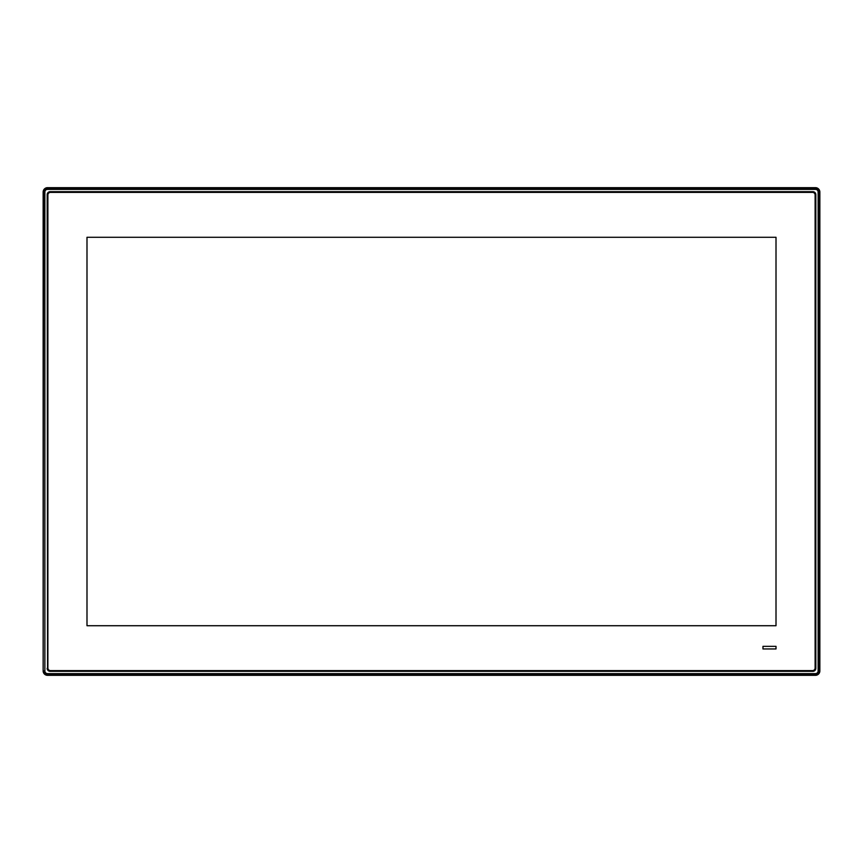 <?xml version="1.0" encoding="UTF-8"?>
<svg xmlns="http://www.w3.org/2000/svg" width="863" height="863" viewBox="0 0 863 863"><rect width="100%" height="100%" fill="white"/><g stroke="black" fill="none" stroke-linecap="round" stroke-linejoin="round"><path stroke-width="1.29" d="M43.15 670.95A4.391 4.391 0 0 0 47.541 675.33L815.459 675.33A4.391 4.391 0 0 0 819.85 670.95L819.85 192.05A4.391 4.391 0 0 0 815.459 187.67L47.541 187.67A4.391 4.391 0 0 0 43.15 192.05L43.15 670.95L43.56 192.05A3.97 3.97 0 0 1 47.541 188.08L815.459 188.08A3.97 3.97 0 0 1 819.44 192.05L819.44 670.95A3.97 3.97 0 0 1 815.459 674.92L47.541 674.92A3.97 3.97 0 0 1 43.56 670.95L44.865 670.95A2.675 2.675 0 0 0 47.541 673.615L815.459 673.615A2.675 2.675 0 0 0 818.135 670.95L818.135 192.05A2.675 2.675 0 0 0 815.459 189.385L47.541 189.385A2.675 2.675 0 0 0 44.865 192.05L44.865 670.95M47.745 668.34A2.406 2.406 0 0 0 50.14 670.745L812.86 670.745A2.406 2.406 0 0 0 815.255 668.34L815.255 194.66A2.406 2.406 0 0 0 812.86 192.255L50.14 192.255A2.406 2.406 0 0 0 47.745 194.66L47.562 668.34A2.589 2.589 0 0 0 50.14 670.929L812.86 670.929A2.589 2.589 0 0 0 815.438 668.34L815.438 194.66A2.589 2.589 0 0 0 812.86 192.071L50.14 192.071A2.589 2.589 0 0 0 47.562 194.66L47.562 668.34L47.163 194.66A2.977 2.977 0 0 1 50.14 191.683L812.86 191.683A2.977 2.977 0 0 1 815.837 194.66L815.837 668.34A2.977 2.977 0 0 1 812.86 671.317L50.14 671.317A2.977 2.977 0 0 1 47.163 668.34M812.504 670.616A2.611 2.611 0 0 0 815.114 668.016L815.114 194.984A2.611 2.611 0 0 0 812.504 192.384L50.496 192.384A2.611 2.611 0 0 0 47.886 194.984L47.886 668.016A2.611 2.611 0 0 0 50.496 670.616L812.504 670.616M776.01 237.282L86.99 237.282L86.99 625.718L776.01 625.718L776.01 237.282M776.01 648.954L776.01 646.355L762.968 646.355L762.968 648.954L776.01 648.954M47.541 675.33L47.541 673.615M43.15 192.05L44.865 192.05M47.541 187.67L47.541 189.385M815.459 187.67L815.459 189.385M819.85 192.05L818.135 192.05M819.85 670.95L818.135 670.95M815.459 675.33L815.459 673.615M50.14 670.745L50.14 671.317M47.745 194.66L47.163 194.66M50.14 192.255L50.14 191.683M812.86 192.255L812.86 191.683M815.255 194.66L815.837 194.66M815.255 668.34L815.837 668.34M812.86 670.745L812.86 671.317"/></g></svg>

